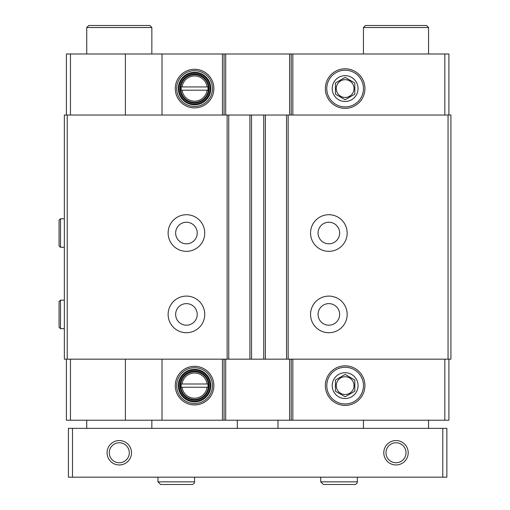 <?xml version="1.0" encoding="UTF-8"?>
<svg xmlns="http://www.w3.org/2000/svg" width="510" height="510" viewBox="0 0 510 510"><rect width="100%" height="100%" fill="white"/><g stroke="black" fill="none" stroke-linecap="round" stroke-linejoin="round"><path stroke-width="0.76" d="M207.079 86.942L181.146 86.942L181.146 90.2L182.064 90.2A12.616 12.616 0 0 0 207.079 90.2L208.003 90.2L208.003 86.942L207.079 86.942A12.616 12.616 0 0 0 182.064 86.942L181.146 86.942L181.146 90.2L208.003 90.2L208.003 86.942L207.079 86.942M207.079 383.992L181.146 383.992L181.146 387.249L182.064 387.249A12.616 12.616 0 0 0 207.079 387.249L208.003 387.249L208.003 383.992L207.079 383.992A12.616 12.616 0 0 0 182.064 383.992L181.146 383.992L181.146 387.249L208.003 387.249L208.003 383.992L207.079 383.992M70.463 115.024L70.463 53.983L125.396 53.983L125.396 115.024M194.571 107.884A19.316 19.316 0 0 0 211.299 78.916A19.316 19.316 0 0 0 177.85 78.916A19.316 19.316 0 0 0 194.571 107.884M162.021 115.024L162.021 53.983L448.896 53.983L448.896 115.024M125.396 53.983L162.021 53.983M70.463 53.983L66.396 53.983L66.396 115.024M125.396 359.167L125.396 420.208L66.396 420.208L66.396 359.167M70.463 359.167L70.463 420.208M67.237 115.024L64.362 115.024L64.362 359.167L450.929 359.167L450.929 115.024L67.237 115.024L67.237 359.167M448.054 115.024L448.054 359.167M328.854 214.716A18.309 18.309 0 0 1 344.715 242.18A18.309 18.309 0 0 1 313 242.18A18.309 18.309 0 0 1 328.854 214.716M328.854 296.1A18.309 18.309 0 0 1 344.715 323.563A18.309 18.309 0 0 1 313 323.563A18.309 18.309 0 0 1 328.854 296.1M286.537 115.024L286.537 359.167M265.378 115.024L265.378 359.167M249.913 115.024L249.913 359.167M228.754 115.024L228.754 359.167M186.437 214.716A18.309 18.309 0 0 1 202.291 242.18A18.309 18.309 0 0 1 170.576 242.18A18.309 18.309 0 0 1 186.437 214.716M186.437 296.1A18.309 18.309 0 0 1 202.291 323.563A18.309 18.309 0 0 1 170.576 323.563A18.309 18.309 0 0 1 186.437 296.1M444.828 115.024L444.828 53.983M345.13 108.362A19.794 19.794 0 0 0 362.272 78.674A19.794 19.794 0 0 0 327.994 78.674A19.794 19.794 0 0 0 345.13 108.362M291.216 115.024L291.216 53.983M224.075 115.024L224.075 53.983M448.896 359.167L448.896 420.208L291.216 420.208L291.216 359.167M444.828 359.167L444.828 420.208M345.13 405.412A19.794 19.794 0 0 0 362.272 375.723A19.794 19.794 0 0 0 327.994 375.723A19.794 19.794 0 0 0 345.13 405.412M289.591 359.167L289.591 420.208L291.216 420.208M289.591 420.208L162.021 420.208L162.021 359.167M224.075 359.167L224.075 420.208M194.571 404.934A19.316 19.316 0 0 0 211.299 375.966A19.316 19.316 0 0 0 177.85 375.966A19.316 19.316 0 0 0 194.571 404.934M125.396 420.208L162.021 420.208M328.854 303.628A10.78 10.78 0 0 1 338.194 319.802A10.78 10.78 0 0 1 319.515 319.802A10.78 10.78 0 0 1 328.854 303.628M186.437 303.628A10.78 10.78 0 0 1 195.776 319.802A10.78 10.78 0 0 1 177.097 319.802A10.78 10.78 0 0 1 186.437 303.628M328.854 222.245A10.78 10.78 0 0 1 338.194 238.419A10.78 10.78 0 0 1 319.515 238.419A10.78 10.78 0 0 1 328.854 222.245M186.437 222.245A10.78 10.78 0 0 1 195.776 238.419A10.78 10.78 0 0 1 177.097 238.419A10.78 10.78 0 0 1 186.437 222.245M194.571 399.457A13.834 13.834 0 0 0 206.556 378.7A13.834 13.834 0 0 0 182.593 378.7A13.834 13.834 0 0 0 194.571 399.457M194.571 400.063A14.446 14.446 0 0 0 207.085 378.394A14.446 14.446 0 0 0 182.064 378.394A14.446 14.446 0 0 0 194.571 400.063M194.571 401.083A15.466 15.466 0 0 0 207.965 377.891A15.466 15.466 0 0 0 181.184 377.891A15.466 15.466 0 0 0 194.571 401.083M194.571 401.899A16.275 16.275 0 0 0 208.666 377.483A16.275 16.275 0 0 0 180.476 377.483A16.275 16.275 0 0 0 194.571 401.899M194.571 403.525A17.907 17.907 0 0 0 210.082 376.667A17.907 17.907 0 0 0 179.067 376.667A17.907 17.907 0 0 0 194.571 403.525M194.571 102.408A13.834 13.834 0 0 0 206.556 81.657A13.834 13.834 0 0 0 182.593 81.657A13.834 13.834 0 0 0 194.571 102.408M194.571 103.02A14.446 14.446 0 0 0 207.085 81.351A14.446 14.446 0 0 0 182.064 81.351A14.446 14.446 0 0 0 194.571 103.02M194.571 104.034A15.466 15.466 0 0 0 207.965 80.841A15.466 15.466 0 0 0 181.184 80.841A15.466 15.466 0 0 0 194.571 104.034M194.571 104.85A16.275 16.275 0 0 0 208.666 80.433A16.275 16.275 0 0 0 180.476 80.433A16.275 16.275 0 0 0 194.571 104.85M194.571 106.475A17.907 17.907 0 0 0 210.082 79.617A17.907 17.907 0 0 0 179.067 79.617A17.907 17.907 0 0 0 194.571 106.475M442.788 428.343L68.429 428.343L68.429 477.175L446.862 477.175L446.862 428.343L442.788 428.343L442.788 477.175M408.204 452.759A12.208 12.208 0 0 1 389.895 463.335A12.208 12.208 0 0 1 389.895 442.189A12.208 12.208 0 0 1 408.204 452.759M131.504 452.759A12.208 12.208 0 0 1 113.188 463.335A12.208 12.208 0 0 1 113.188 442.189A12.208 12.208 0 0 1 131.504 452.759M72.496 428.343L72.496 477.175M86.738 53.983L86.738 27.534L151.846 27.534L151.846 53.983M86.738 428.343L86.738 420.208M86.738 27.534L88.778 25.5L149.812 25.5L151.846 27.534M363.445 53.983L363.445 27.534L428.547 27.534L428.547 53.983M363.445 428.343L363.445 420.208M363.445 27.534L365.479 25.5L426.513 25.5L428.547 27.534M277.988 420.208L277.988 428.343M129.298 452.759A10.002 10.002 0 0 1 114.291 461.422A10.002 10.002 0 0 1 114.291 444.095A10.002 10.002 0 0 1 129.298 452.759M405.998 452.759A10.002 10.002 0 0 1 390.992 461.422A10.002 10.002 0 0 1 390.992 444.095A10.002 10.002 0 0 1 405.998 452.759M157.953 477.175L157.953 481.854L160.599 484.5L191.926 484.5C193.532 484.341 194.418 483.461 194.571 481.854L157.953 481.854L157.953 477.175M320.72 477.175L320.72 481.854L323.359 484.5L354.692 484.5C356.299 484.341 357.185 483.461 357.338 481.854L320.72 481.854L320.72 477.175M64.362 328.65L60.492 328.65L59.071 327.229L59.071 301.595L60.492 300.167L60.492 328.65L64.362 328.65M64.362 247.267L60.492 247.267L59.071 245.845L59.071 220.212L60.492 218.784L60.492 247.267L64.362 247.267M345.13 374.429L354.82 380.026L354.82 391.215L345.13 396.812L335.44 391.215L335.44 380.026L345.13 374.429L335.44 380.026L335.44 391.215L345.13 396.812L354.82 391.215L354.82 380.026L345.13 374.429M345.13 372.702A12.922 12.922 0 0 1 356.318 392.082A12.922 12.922 0 0 1 333.942 392.082A12.922 12.922 0 0 1 345.13 372.702M363.477 385.617A18.347 18.347 0 0 1 335.956 401.504A18.347 18.347 0 0 1 335.956 369.731A18.347 18.347 0 0 1 363.477 385.617M345.13 394.504A8.88 8.88 0 0 0 352.824 381.18A8.88 8.88 0 0 0 337.442 381.18A8.88 8.88 0 0 0 345.13 394.504M345.13 77.38L354.82 82.977L354.82 94.165L345.13 99.762L335.44 94.165L335.44 82.977L345.13 77.38L335.44 82.977L335.44 94.165L345.13 99.762L354.82 94.165L354.82 82.977L345.13 77.38M345.13 75.652A12.922 12.922 0 0 1 356.318 95.032A12.922 12.922 0 0 1 333.942 95.032A12.922 12.922 0 0 1 345.13 75.652M363.477 88.574A18.347 18.347 0 0 1 335.956 104.461A18.347 18.347 0 0 1 335.956 72.681A18.347 18.347 0 0 1 363.477 88.574M345.13 97.455A8.88 8.88 0 0 0 352.824 84.131A8.88 8.88 0 0 0 337.442 84.131A8.88 8.88 0 0 0 345.13 97.455M222.449 115.024L222.449 53.983M288.163 115.024L288.163 359.167M263.747 115.024L263.747 359.167M251.538 115.024L251.538 359.167M227.128 115.024L227.128 359.167M292.842 115.024L292.842 53.983M289.591 115.024L289.591 53.983M225.701 115.024L225.701 53.983M292.842 359.167L292.842 420.208M225.701 359.167L225.701 420.208M222.449 359.167L222.449 420.208M151.846 428.343L151.846 420.208M428.547 428.343L428.547 420.208M237.297 420.208L237.297 428.343M194.571 477.175L194.571 481.854M357.338 477.175L357.338 481.854M64.362 300.167L60.492 300.167M59.071 327.229L59.071 301.595M64.362 218.784L60.492 218.784"/></g></svg>
